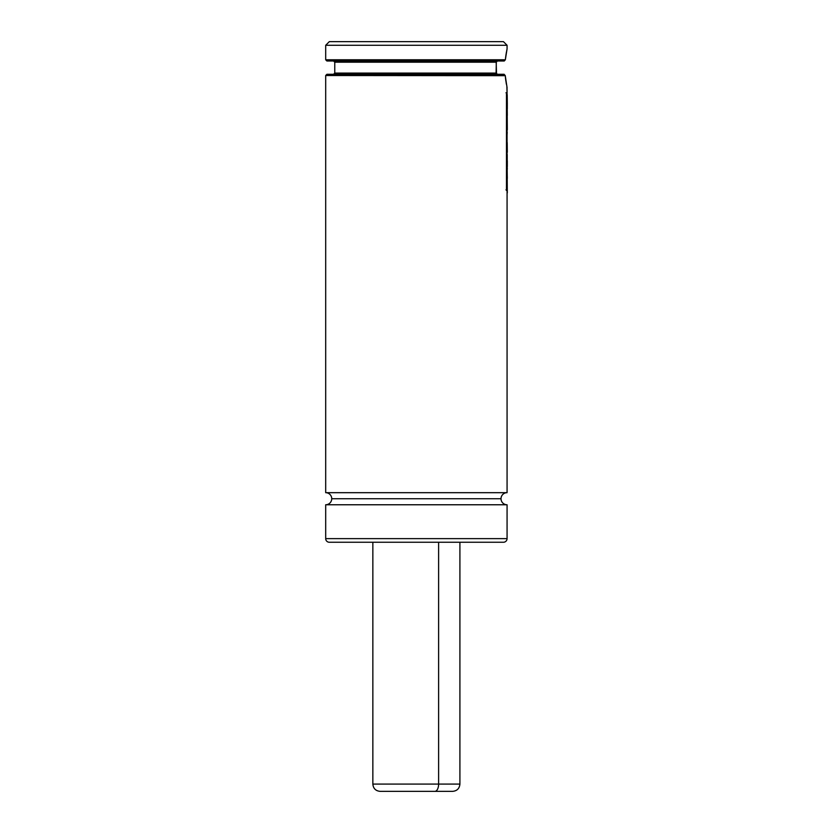 <?xml version="1.0" encoding="UTF-8"?>
<svg xmlns="http://www.w3.org/2000/svg" width="833" height="833" viewBox="0 0 833 833"><rect width="100%" height="100%" fill="white"/><g stroke="black" fill="none" stroke-linecap="round" stroke-linejoin="round"><path stroke-width="1.25" d="M507.068 492.678L507.068 191.746L507.068 492.678L325.693 492.678L325.693 75.511L325.693 492.678A6.05 6.05 0 0 1 331.732 498.728A6.05 6.05 0 0 0 325.693 492.678L507.068 492.678A6.05 6.05 0 0 0 501.018 498.728A6.05 6.05 0 0 1 506.995 492.678M507.068 504.767L325.693 504.767A6.05 6.05 0 0 0 331.732 498.728A6.05 6.05 0 0 1 325.693 504.767L325.693 538.628A3.624 3.624 0 0 0 329.316 542.252A3.624 3.624 0 0 1 325.693 538.628L325.693 504.767L507.068 504.767L507.068 538.628L507.068 504.767A6.05 6.05 0 0 1 501.018 498.728L331.732 498.728L501.018 498.728A6.05 6.05 0 0 0 506.995 504.767M497.426 74.293L496.104 73.085L496.322 61.746L334.762 62.204L496.187 62.204L334.762 62.204L333.554 60.996M334.762 62.204L334.762 73.085L496.104 73.085L496.52 73.939L496.187 62.204L497.395 61.007M507.068 538.628A3.624 3.624 0 0 1 503.444 542.252A3.624 3.624 0 0 0 507.068 538.628L325.693 538.628L507.068 538.628M507.026 87.382L507.068 93.931L506.891 86.747M505.475 77.958L505.881 81.113M506.402 84.289L505.225 75.511L325.693 75.511L326.9 74.293L504.163 74.293L326.9 74.293L325.693 75.511L505.246 75.678M505.6 57.435L507.026 49.095M506.912 49.657L505.86 55.519M507.068 45.274L507.068 48.908L507.068 45.274L503.444 41.65L507.068 45.274L325.693 45.274L329.316 41.65L325.693 45.274L507.068 45.274M325.693 59.789L325.693 45.274L325.693 59.789L505.339 59.789L325.693 59.789L326.9 60.996L504.257 60.996L326.9 60.996M503.444 41.65L329.316 41.65L503.444 41.65M497.239 74.283L496.447 73.866M496.104 73.085L334.762 73.085L496.229 73.554M507.068 87.6L505.225 75.511L503.975 74.293M329.316 542.252L503.444 542.252L329.316 542.252M505.506 58.248L506.402 52.229M507.068 48.908L505.339 59.789L504.257 60.996M506.329 83.883L505.444 77.761M507.214 108.3L507.297 115.402L507.068 108.3M507.307 103.563L507.287 108.904L507.068 103.563M507.203 94.785L507.307 103.511L507.068 94.785M507.214 154.459L507.214 161.071L507.068 154.459M507.203 142.61L507.307 152.252L507.068 142.61M507.203 132.228L506.745 141.662L507.068 132.228M507.203 114.715L507.307 129.719L507.068 114.715M507.245 129.719L506.953 131.26L507.245 129.719M507.182 166.517L507.307 169.182M507.047 161.498L507.287 178.533M506.828 167.912L507.307 177.283M507.307 160.79L507.307 166.59M507.203 177.95L507.307 192.933L507.068 177.95M505.995 92.734L507.068 93.931L506.474 92.734L506.474 189.82L507.068 191.038L507.068 93.931L507.068 191.038L505.995 189.82M506.474 92.734L506.474 189.82M397.841 791.35L434.909 791.35A7.258 3.707 -90 0 0 438.616 784.092L394.134 784.092M372.851 542.252L372.851 784.092L438.616 784.092L438.616 542.252L438.616 784.092L459.91 784.092L438.616 784.092A7.258 3.707 90 0 1 434.909 791.35L452.652 791.35C457.057 790.923 459.483 788.497 459.91 784.092L459.91 542.252M380.14 791.35L452.6 791.35M334.762 73.085L333.554 74.293M372.851 784.092C373.278 788.497 375.693 790.923 380.108 791.35"/></g></svg>
